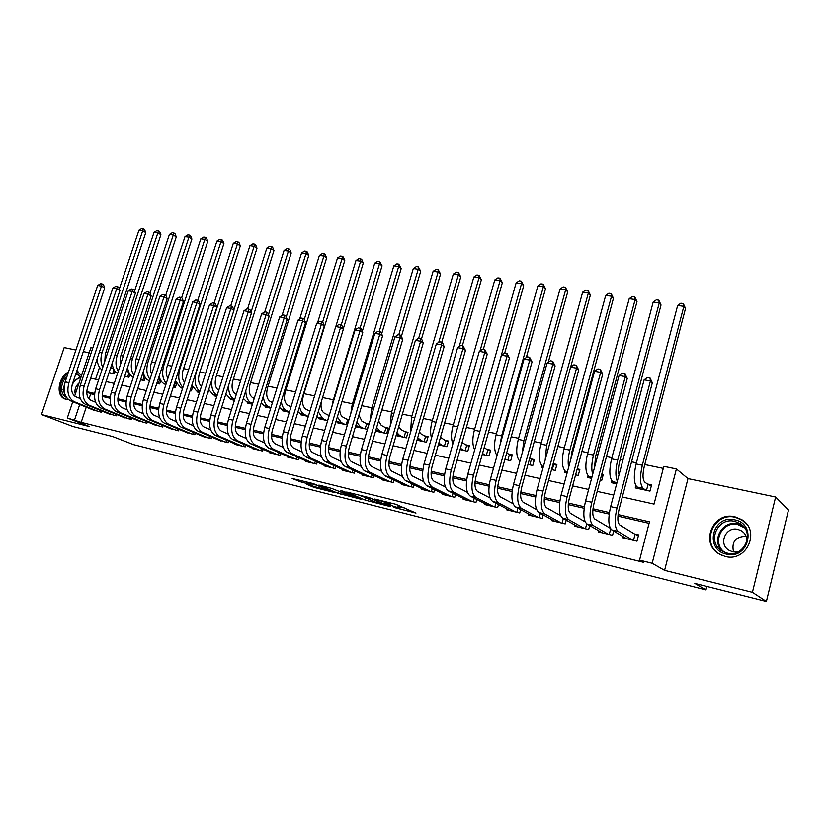 <?xml version="1.0" encoding="UTF-8"?>
<svg xmlns="http://www.w3.org/2000/svg" width="830" height="830" viewBox="0 0 830 830"><rect width="100%" height="100%" fill="white"/><g stroke="black" fill="none" stroke-linecap="round" stroke-linejoin="round"><path stroke-width="1.25" d="M393.347 507.296L415.975 513.065L395.454 504.194L374.755 499.058L388.658 503.385L390.754 504.599L384.238 503.291L399.272 508.074L393.347 507.296M68.496 372.006C58.442 376.83 55.579 395.194 64.418 398.774L68.402 399.562M81.506 375.679L76.734 371.135M725.13 556.411C746.595 562.657 760.954 530.712 741.73 519.642L734.955 516.82C713.229 510.969 699.493 543.204 719.195 553.973L725.13 556.411M306.675 484.315L314.041 487.407L335.133 492.678L313.263 483.6L292.139 478.495L301.518 482.147L311.094 484.502L306.934 482.427L316.925 485.28L329.956 491.028L306.675 484.315M86.247 407.177L81.184 422.346L67.313 417.988L72.77 401.73M766.401 601.48L752.426 592.319L775.635 497.025L788.5 509.994L766.401 601.48L694.845 583.428L705.967 589.902L133.661 444.662L112.527 436.507L73.009 426.537L41.5 414.554L89.433 426.537L67.313 417.988M775.635 497.025L687.987 478.609L664.591 570.355L752.426 592.319M664.591 570.355L652.173 563.259L639.567 560.125L649.465 521.842L618.07 514.579M81.184 422.346L643.385 562.273L639.567 560.125M365.252 500.148L390.276 506.58L369.309 497.647L346.701 492.045L365.252 500.148L365.854 498.104M361.361 499.349L337.935 493.259L318.917 485.083L331.658 488.403L342.105 492.564L349.046 494.255L340.923 490.665L343.454 491.298L361.444 499.069M75.904 350.042L64.19 347.573L41.5 414.554M113.523 368.759L112.911 368.624M128.733 372.037L127.872 371.85M144.181 375.378L143.061 375.139M159.9 378.771L158.509 378.47M175.877 382.215L174.902 382.007M329.282 415.332L328.006 415.052M348.984 419.586L346.618 419.077M356.132 425.935L355.863 426.827L367.317 429.328L368.925 423.891L365.574 423.165M375.565 431.133L386.676 433.561L388.295 428.073L384.881 427.336M396.076 435.626L406.389 437.877L408.007 432.326L404.532 431.579M416.992 440.19L426.475 442.266L428.093 436.663L424.555 435.895M438.313 444.849L446.934 446.737L448.553 441.083L444.942 440.294M460.059 449.611L467.778 451.292L469.407 445.575L465.723 444.787M482.251 454.456L489.026 455.94L490.655 450.161L486.909 449.352M504.879 459.405L510.689 460.671L512.307 454.84L508.489 454.01M527.973 464.447L532.767 465.495L534.396 459.602L530.495 458.762M551.545 469.604L555.291 470.423L556.909 464.468L553.164 463.659M575.615 474.864L578.251 475.445L579.869 469.427L577.234 468.857M600.183 480.238L601.677 480.56L603.296 474.48L601.802 474.158M625.28 485.726L626.899 479.574M622.614 536.346L622.272 537.653L636.984 541.191L638.612 534.894L634.307 533.877M598.482 530.629L598.16 531.843L612.571 535.319L613.692 531.055M574.837 525.017L574.536 526.158L588.657 529.561L589.705 525.577M551.67 519.518L551.379 520.586L565.209 523.917L566.216 520.192M528.949 514.112L528.679 515.119L542.239 518.387L543.193 514.89M506.684 508.811L506.414 509.765L519.715 512.961L520.628 509.672M484.845 503.603L484.585 504.505L497.637 507.649L498.498 504.536M463.42 498.498L463.182 499.349L475.974 502.43L476.804 499.494M442.411 493.487L442.172 494.296L454.726 497.315L455.525 494.524M421.785 488.559L421.567 489.337L433.883 492.304L434.64 489.648M401.554 483.734L401.336 484.461L413.433 487.376L414.16 484.855M381.696 478.983L381.489 479.688L393.358 482.541L394.053 480.134M362.191 474.324L361.994 474.999L373.645 477.8L374.32 475.507M343.049 469.749L342.863 470.382L354.296 473.142L354.95 470.952M324.25 465.246L324.063 465.858L335.299 468.566L335.932 466.47M305.782 460.826L305.606 461.418L316.645 464.074L317.247 462.061M287.647 456.49L287.471 457.05L298.312 459.664L298.904 457.735M269.823 452.215L269.646 452.765L280.301 455.328L280.872 453.471M252.299 448.024L252.144 448.553L262.612 451.064L263.162 449.289M235.087 443.905L234.932 444.403L245.224 446.882L245.753 445.171M218.166 439.848L228.136 442.764L228.655 441.114M201.534 435.864L211.328 438.728L211.837 437.13M185.183 431.942L194.811 434.744L195.299 433.208M169.092 428.083L178.575 430.832L179.041 429.349M153.27 424.296L162.597 426.994L163.054 425.562M137.718 420.561L146.889 423.207L147.335 421.827M122.404 416.888L131.431 419.492L131.866 418.144M107.34 413.278L116.221 415.83L116.646 414.533M649.081 523.346L617.914 516.115M609.199 514.092L592.838 510.294M584.154 508.282L568.27 504.599M559.638 502.596L544.221 499.017M535.63 497.014L520.669 493.549M512.12 491.557L497.585 488.185M489.078 486.214L474.968 482.936M466.512 480.975L452.807 477.8M444.382 475.839L431.081 472.758M422.698 470.807L409.771 467.809M401.44 465.879L388.876 462.964M380.586 461.034L368.385 458.202M360.137 456.293L348.278 453.533M340.082 451.634L328.556 448.957M320.401 447.069L309.196 444.465M301.083 442.577L290.199 440.056M282.117 438.178L271.535 435.729M263.504 433.862L253.223 431.476M245.234 429.618L235.232 427.294M227.285 425.458L217.564 423.196M209.658 421.36L200.206 419.171M192.332 417.345L183.15 415.208M175.327 413.392L166.394 411.317M158.603 409.512L149.919 407.499M142.169 405.704L133.723 403.743M126.025 401.948L117.808 400.05M110.141 398.265L102.152 396.408M94.527 394.644L90.719 393.762L88.997 398.94M101.675 410.964L101.26 412.23L92.524 409.719M663.284 468.4L644.796 464.551M636.423 462.808L631.568 461.802M622.957 460.007L620.217 459.436M611.886 457.704L606.481 456.583M597.911 454.799L596.137 454.435M587.858 452.713L581.913 451.468M573.385 449.704L572.544 449.528M564.307 447.816L557.853 446.467M541.222 443.013L534.281 441.57M518.594 438.302L511.187 436.767M496.413 433.696L488.559 432.057M474.656 429.162L466.377 427.44M453.315 424.732L444.621 422.916M432.389 420.374L423.3 418.486M411.846 416.1L402.384 414.139M391.687 411.908L381.862 409.864M371.902 407.8L361.735 405.683M352.48 403.754L341.97 401.575M333.411 399.79L322.59 397.539M314.601 395.879L303.977 393.669M295.605 391.926L285.862 389.903M276.961 388.046L268.069 386.199M258.659 384.238L250.587 382.568M240.679 380.503L233.396 378.988M223.011 376.83L216.506 375.471M205.664 373.22L199.895 372.016M188.618 369.672L183.565 368.624M171.862 366.186L167.504 365.283M155.386 362.762L151.703 361.994M139.201 359.4L136.162 358.768M123.286 356.091L120.879 355.582M107.63 352.833L105.835 352.46M99.538 367.327L95.564 379.217M635.853 485.685L635.272 487.905L649.973 491.121L651.581 484.907L647.276 483.973M611.7 480.674L611.181 482.635L616.669 483.838M588.034 475.725L587.567 477.478L591.614 478.36L588.843 476.472C585.378 472.841 584.942 465.288 587.557 453.823L629.202 298.696L632.367 296.507L634.743 296.839L637.004 301.612L635.158 299.526L593.523 455.068C591.562 462.901 591.282 469.365 592.662 474.428M564.846 470.828L564.421 472.415L567.087 472.996M542.125 466.004L541.72 467.456L543.069 467.747M519.839 461.252L519.538 462.611M337.312 421.868L337.053 422.719L347.365 424.97M318.824 417.864L318.575 418.683L327.663 420.665M300.668 413.931L300.429 414.71L308.324 416.442M282.823 410.062L282.594 410.809L289.348 412.292M265.289 406.254L265.06 406.98L270.715 408.215M248.046 402.519L247.828 403.214L252.413 404.22M231.103 398.836L230.896 399.51L234.444 400.288M214.441 395.225L214.244 395.869L216.796 396.429M209.015 390.162L207.178 394.333M198.059 391.667L197.862 392.289L199.459 392.642M192.653 386.915L191.388 390.878L190.101 390.598M181.957 388.16L182.413 388.917M176.583 383.699L175.389 387.382L173.314 386.925M160.771 380.503L159.651 383.937L156.922 383.346M145.219 377.339L144.171 380.555L140.602 379.777M129.926 374.216L128.93 377.225L124.656 376.291M114.872 371.124L113.938 373.946L108.979 372.867M705.967 589.902L706.828 586.447M89.163 352.823L83.301 351.588M74.659 396.086L90.885 347.697L92.763 348.081M622.324 497.004L654.05 504.101L663.813 466.346L676.398 468.95L652.173 563.259M687.987 478.609L676.398 468.95M79.701 404.532L74.607 419.793M609.407 512.577L592.973 508.769M584.362 506.777L568.405 503.084M559.835 501.102L544.345 497.512M535.827 495.541L520.784 492.065M512.307 490.105L497.699 486.722M489.264 484.772L475.071 481.483M466.688 479.543L452.9 476.347M444.558 474.418L431.164 471.326M422.875 469.407L409.854 466.387M401.606 464.478L388.959 461.553M380.752 459.654L368.458 456.811M360.293 454.923L348.351 452.153M340.227 450.275L328.618 447.588M320.546 445.72L309.258 443.106M301.217 441.249L290.241 438.707M282.262 436.86L271.586 434.391M263.639 432.555L253.264 430.148M245.358 428.322L235.264 425.987M227.41 424.172L217.595 421.899M209.782 420.084L200.227 417.874M192.456 416.079L183.171 413.931M175.441 412.137L166.405 410.051M158.717 408.267L149.929 406.233M142.283 404.469L133.734 402.488M126.129 400.724L117.819 398.805M110.245 397.051L102.163 395.184M94.63 393.441L86.766 391.615M90.688 378.127L98.625 379.901M106.095 381.572L114.25 383.387M121.761 385.068L130.144 386.946M137.697 388.637L146.319 390.567M153.913 392.258L162.763 394.24M170.399 395.952L179.498 397.985M187.175 399.697L196.534 401.793M204.253 403.515L213.86 405.663M221.631 407.406L231.508 409.615M239.32 411.358L249.467 413.631M257.321 415.384L267.768 417.718M275.664 419.482L286.392 421.889M294.328 423.663L305.367 426.132M313.356 427.917L324.706 430.448M332.737 432.243L344.409 434.858M352.48 436.663L364.484 439.35M372.597 441.166L384.944 443.926M393.109 445.752L405.818 448.594M414.025 450.42L427.087 453.346M435.345 455.193L448.791 458.202M457.091 460.059L470.932 463.15M479.273 465.018L493.518 468.203M501.901 470.081L516.561 473.359M524.996 475.237L540.091 478.62M548.578 480.518L564.11 483.983M572.648 485.892L588.646 489.472M597.216 491.391L613.702 495.074M90.719 393.762L86.756 392.092M399.904 508.396L400.454 506.487L399.884 505.947L399.272 508.074M395.537 504.225L399.884 505.947M400.33 506.912L405.019 508.095M358.902 495.043L362.824 496.745M385.888 505.283L370.72 498.405L362.783 496.475L374.32 501.787L385.888 505.283M347.075 495.012L357.097 497.855L349.503 494.68L342.583 492.999L347.075 495.012M646.508 490.364L648.023 484.523L644.713 482.064C642.638 479.615 642.482 474.501 644.225 466.719L685.528 308.438L683.858 306.332L642.337 465.246C639.702 476.991 639.951 484.668 643.094 488.31L645.667 490.177M648.023 484.523L651.301 485.975M677.654 305.471L680.839 303.23L683.318 303.573L683.858 306.332L677.654 305.471L636.122 463.949C633.498 475.663 633.767 483.33 636.942 486.961L639.546 488.839M683.318 303.573L685.528 308.438M633.508 540.361L635.075 534.344L619.751 524.944C617.479 522.641 617.25 517.453 619.066 509.392L652.328 382.786L650.44 380.929L617.001 508.064C614.262 520.213 614.615 528.005 618.049 531.418L632.668 540.154M644.101 379.839L647.442 377.443L649.973 377.878L650.44 380.929L644.101 379.839L610.652 506.611C607.923 518.729 608.297 526.5 611.772 529.913L626.546 538.68M635.075 534.344L638.405 535.682M649.973 377.878L652.328 382.786M734.778 519.87C757.479 523.958 748.608 560.26 726.292 554.087C703.85 549.543 712.763 514.102 734.778 519.87M726.914 553.039C744.105 557.999 755.528 532.445 740.121 523.606L734.768 521.375C717.411 516.665 706.382 542.415 722.1 551.058L726.914 553.039M746.917 541.482C747.135 537.031 745.392 533.524 741.698 530.972L737.974 529.426C725.762 526.064 717.971 544.158 729.02 550.28L732.465 551.701L738.897 551.431M747.052 524.643L742.124 520.151L735.401 517.339C713.841 511.539 700.209 543.515 719.766 554.212L722.225 555.488M733.544 551.898C731.386 541.803 735.577 536.595 746.129 536.273M66.442 397.404C63.682 396.055 62.084 393.503 61.669 389.747C61.42 384.498 63.236 379.964 67.106 376.125M65.975 379.497L63.049 389.695L65.238 395.142M79.047 383.004C76.163 385.504 74.793 388.627 74.959 392.372L75.323 394.115M78.228 371.882L76.661 371.352M68.008 373.469C62.561 377.806 59.947 383.439 60.165 390.38C60.632 394.603 62.395 397.508 65.477 399.095L66.058 399.344M76.049 373.168L80.987 377.214M80.79 377.816L77.761 374.849L75.696 374.237M619.056 474.791C618.122 471.399 618.319 467 619.647 461.584L661.022 304.994L659.259 302.898L653.189 302.047L611.596 458.834C608.971 470.423 609.324 478.028 612.644 481.67L615.362 483.558M653.189 302.047L656.364 299.838L658.792 300.17L661.022 304.994M658.792 300.17L659.259 302.898L617.676 460.1C615.445 469.407 615.331 476.472 617.333 481.307M601.615 474.864L603.026 475.476M594.56 467.321L595.577 456.552L637.004 301.612M634.743 296.839L635.158 299.526L629.202 298.696M577.109 469.303L579.61 470.382M570.864 459.021L571.974 451.624L613.453 298.312L611.534 296.227L605.703 295.418L564.006 448.916C561.412 460.256 561.91 467.747 565.51 471.388L567.222 472.498M605.703 295.418L608.847 293.249L611.181 293.571L613.453 298.312M611.181 293.571L611.534 296.227L569.847 450.13C568.166 456.656 567.751 462.403 568.612 467.352M552.272 469.759L553.797 464.167L553.143 463.742M553.797 464.167L556.65 465.391M570.656 367.099L590.369 295.065L588.366 292.99L582.65 292.191L540.921 444.102C538.338 455.328 538.909 462.767 542.644 466.398L543.318 466.834M582.65 292.191L585.793 290.054L588.076 290.376L590.369 295.065M588.076 290.376L588.366 292.99L546.648 445.295L545.165 460.09M610.33 528.295L594.809 519.061C592.433 516.758 592.153 511.612 593.958 503.644L627.262 378.449L625.291 376.592L591.811 502.295C589.082 514.32 589.518 522.039 593.118 525.463L608.349 534.302M619.087 375.513L622.407 373.158L624.886 373.583L625.291 376.592L619.087 375.513L585.596 500.874C582.878 512.867 583.334 520.576 586.955 524L602.341 532.85M624.886 373.583L627.262 378.449M609.22 534.51L610.704 528.886M585.192 521.863L570.397 513.314C567.917 511 567.575 505.895 569.38 498.01L602.725 374.195L600.671 372.338L567.149 496.651C564.442 508.541 564.95 516.208 568.695 519.642L584.517 528.565M594.591 371.29L597.901 368.956L600.329 369.371L600.671 372.338L594.591 371.29L561.07 495.261C558.351 507.12 558.891 514.766 562.667 518.2L578.635 527.143M600.329 369.371L602.725 374.195M585.42 528.783L586.727 523.855M560.613 515.627L546.482 507.68C543.909 505.356 543.515 500.293 545.31 492.491L578.686 370.024L576.549 368.167L542.996 491.132C540.299 502.897 540.89 510.492 544.781 513.936L561.163 522.942M570.594 367.14L573.893 364.837L576.269 365.242L576.549 368.167L570.594 367.14L537.041 489.762C534.344 501.496 534.956 509.091 538.878 512.525L555.395 521.551M576.269 365.242L578.686 370.024M562.097 523.159L563.331 518.574M536.574 509.589L523.045 502.15C520.389 499.836 519.954 494.805 521.738 487.086L555.125 365.937L552.915 364.09L519.352 485.716C516.665 497.357 517.329 504.899 521.344 508.344L538.265 517.432M547.084 363.084L550.363 360.801L552.697 361.206L552.915 364.09L547.084 363.084L513.511 484.388C510.834 495.987 511.508 503.52 515.565 506.964L532.611 516.063M552.697 361.206L555.125 365.937M539.23 517.661L540.403 513.365M529.862 464.862L531.387 459.332L529.685 458.253M531.387 459.332L534.147 460.494M528.056 464.146L528.876 464.644M548.257 362.264L567.72 291.88L565.655 289.826L523.906 440.554L522.319 452.568M565.417 287.232L565.655 289.826L560.043 289.037L563.176 286.921L565.417 287.232L567.72 291.88M560.043 289.037L518.293 439.381C515.783 450.078 516.322 457.382 519.902 461.293M513.054 503.706L500.096 496.745C497.346 494.421 496.859 489.441 498.633 481.794L532.04 361.942L529.758 360.085L496.184 480.414C493.508 491.931 494.244 499.421 498.394 502.876L515.824 512.027M524.041 359.1L527.309 356.848L529.592 357.242L529.758 360.085L524.041 359.1L490.457 479.107C487.791 490.592 488.548 498.062 492.719 501.517L510.284 510.689M529.592 357.242L532.04 361.942M516.81 512.266L517.92 508.23M507.887 460.059L509.413 454.581L506.694 452.9M509.413 454.581L512.069 455.701M505.065 458.741L506.871 459.841M526.282 357.564L545.507 288.767L543.38 286.713L501.621 435.906L500.127 444.569M543.193 284.151L543.38 286.713L537.882 285.945L540.994 283.85L543.193 284.151L545.507 288.767M537.882 285.945L496.112 434.764C493.798 444.175 494.109 451.136 497.025 455.649M490.011 497.969L477.592 491.443C474.77 489.119 474.241 484.17 476.005 476.607L509.413 358.021L507.057 356.174L473.484 475.227C470.818 486.619 471.627 494.047 475.891 497.502L493.819 506.725M501.455 355.199L504.713 352.978L506.954 353.362L507.057 356.174L501.455 355.199L467.871 473.94C465.215 485.311 466.035 492.719 470.34 496.184L488.382 505.418M506.954 353.362L509.413 358.021M494.825 506.974L495.884 503.177M486.318 455.348L487.843 449.922L484.149 447.692M487.843 449.922L490.416 451.001M482.521 453.481L485.28 455.12M504.723 352.978L523.72 285.707L521.531 283.652L478.92 434.868M521.396 281.131L521.531 283.652L516.125 282.906L519.238 280.831L521.396 281.131L523.72 285.707M516.125 282.906L474.355 430.22C472.239 438.51 472.353 445.056 474.687 449.87M467.435 492.377L455.546 486.245C452.641 483.921 452.06 479.014 453.823 471.523L487.231 354.171L484.813 352.325L451.23 470.133C448.584 481.41 449.455 488.787 453.844 492.242L472.229 501.528M479.315 351.381L482.562 349.181L484.762 349.555L484.813 352.325L479.315 351.381L445.741 468.877C443.096 480.124 443.977 487.48 448.397 490.945L466.896 500.251M484.762 349.555L487.231 354.171M473.266 501.777L474.272 498.197M465.174 450.721L466.699 445.357L462.061 442.587M466.699 445.357L469.178 446.384M460.422 448.335L464.105 450.493M483.34 349.306L502.347 282.698L500.085 280.665L480.02 350.903M500.002 278.164L500.085 280.665L494.794 279.918L497.886 277.874L500.002 278.164L502.347 282.698M494.794 279.918L453.014 425.78C451.105 433.032 451.043 439.112 452.848 443.998M445.316 486.93L433.924 481.151C430.946 478.817 430.324 473.951 432.077 466.543L465.474 350.405L462.995 348.558L429.421 465.142C426.786 476.306 427.72 483.62 432.223 487.086L451.053 496.433M457.61 347.635L460.837 345.456L462.995 345.82L462.995 348.558L457.61 347.635L424.037 463.918C421.412 475.051 422.356 482.355 426.879 485.82L445.824 495.178M462.995 345.82L465.474 350.405M452.111 496.693L453.076 493.3M444.413 446.187L445.938 440.875L440.471 437.358M445.938 440.875L448.335 441.861M438.811 443.147L443.324 445.949M462.362 345.716L481.369 279.752L479.045 277.718L459.187 346.567M479.014 275.259L479.045 277.718L473.847 276.992L476.928 274.969L479.014 275.259L481.369 279.752M473.847 276.992L432.088 421.412C430.365 427.73 430.168 433.291 431.496 438.074M423.642 481.597L412.728 476.161C409.667 473.826 409.014 468.992 410.757 461.656L444.143 346.701L441.602 344.865L408.049 460.256C405.424 471.305 406.42 478.568 411.026 482.033L430.272 491.433M436.321 343.952L439.537 341.804L441.643 342.157L441.602 344.865L436.321 343.952L402.768 459.042C400.143 470.071 401.149 477.312 405.787 480.788L425.147 490.198M441.643 342.157L442.66 342.904L444.143 346.701M431.361 491.692L432.285 488.486M424.037 441.736L425.562 436.466L421.059 433.914L419.378 431.984M425.562 436.466L427.875 437.42M417.065 439.931L417.895 440.388M417.656 437.908L422.927 441.487M441.757 342.24L460.775 276.857L458.399 274.834L438.738 342.334M458.409 272.396L458.399 274.834L453.294 274.128L456.365 272.115L458.409 272.396L460.775 276.857M453.294 274.128L411.545 417.127L410.622 432.088M402.384 476.389L391.926 471.264C388.803 468.929 388.118 464.126 389.851 456.874L423.217 343.081L420.613 341.244L387.081 455.463C384.466 466.398 385.525 473.608 390.235 477.074L409.885 486.525M415.436 340.352L418.631 338.215L420.706 338.567L420.613 341.244L415.436 340.352L381.904 454.269C379.3 465.184 380.358 472.374 385.089 475.849L404.853 485.311M420.706 338.567L421.744 339.314L423.217 343.081M410.995 486.795L411.877 483.745M404.044 437.358L405.569 432.15L400.973 429.587L398.753 426.506M405.569 432.15L407.789 433.063M396.232 435.086L397.964 436.03M396.948 432.669L399.334 435.159L402.913 437.109M421.443 339.096L440.554 274.025L438.126 272.001L418.662 338.225M438.178 269.594L438.126 272.001L433.115 271.306L436.175 269.314L438.178 269.594L440.554 274.025M433.115 271.306L391.387 412.925L390.214 426.029M381.541 471.284L371.529 466.45C368.344 464.115 367.617 459.353 369.34 452.174L402.685 339.522L400.029 337.686L366.518 450.752C363.924 461.584 365.024 468.743 369.838 472.208L389.882 481.701M394.945 336.804L398.13 334.698L400.164 335.05L400.029 337.686L394.945 336.804L361.444 449.59C358.851 460.401 359.961 467.539 364.795 471.004L384.933 480.518M400.164 335.05L401.222 335.787L402.685 339.522M391.003 481.981L391.853 479.086M384.404 433.073L385.929 427.907L381.24 425.344L378.594 420.903M385.929 427.907L388.077 428.778M375.793 430.355L378.397 431.756M376.664 427.419L379.611 430.853L383.263 432.814M401.43 336.295L420.706 271.234L418.227 269.221L398.763 334.812M418.32 266.845L418.227 269.221L413.299 268.536L416.349 266.565L418.32 266.845L420.706 271.234M413.299 268.536L371.601 408.806L370.273 419.856M361.102 466.304L351.515 461.739C348.268 459.405 347.5 454.674 349.223 447.557L382.537 336.026L379.829 334.2L346.349 446.135C343.765 456.863 344.917 463.96 349.824 467.435L370.232 476.98M374.838 333.338L378.013 331.253L380.005 331.595L379.829 334.2L374.838 333.338L341.369 445.005C338.785 455.701 339.958 462.787 344.875 466.252L365.376 475.808M380.005 331.595L381.095 332.332L382.537 336.026M371.384 477.25L372.193 474.501M365.127 428.851L366.653 423.746L361.88 421.173L358.913 415.125M366.653 423.746L368.728 424.576M355.738 425.738L359.193 427.554M356.807 422.18L360.251 426.63L363.965 428.602M381.675 333.836L401.201 268.495L398.68 266.492L379.237 331.461M398.815 264.137L398.68 266.492L393.845 265.818L396.885 263.867L398.815 264.137L401.201 268.495M393.845 265.818L352.179 404.75L350.82 413.454M341.047 461.418L331.876 457.112C328.566 454.778 327.767 450.088 329.479 443.033L362.762 332.602L360.002 330.776L326.564 441.612C323.99 452.236 325.194 459.281 330.184 462.746L350.945 472.332M355.105 329.925L358.27 327.871L360.22 328.203L360.002 330.776L355.105 329.925L321.667 440.491C319.104 451.095 320.318 458.119 325.329 461.594L346.183 471.191M360.22 328.203L361.33 328.939L362.762 332.602M352.117 472.612L352.895 469.988M346.193 424.711L347.708 419.648L342.863 417.075C340.819 415.83 339.771 413.153 339.729 409.034M347.708 419.648L348.828 420.105M336.067 421.184L340.321 423.435M337.343 416.951L341.234 422.491L345.01 424.452M362.285 331.398L382.059 265.808L379.486 263.816L360.054 328.172M379.652 261.481L379.486 263.816L374.735 263.151L377.754 261.222L379.652 261.481L382.059 265.808M374.735 263.151L333.11 400.776L331.938 406.524M321.376 456.645L312.599 452.568C309.237 450.233 308.407 445.575 310.109 438.593L343.34 329.23L340.539 327.414L307.142 437.171C304.579 447.692 305.834 454.684 310.908 458.15L332.01 467.778M335.735 326.584L338.879 324.54L340.808 324.872L340.539 327.414L335.735 326.584L302.338 436.072C299.786 446.571 301.051 453.543 306.146 457.019L327.331 466.647M340.808 324.872L341.929 325.599L343.34 329.23M333.193 468.058L333.951 465.557M327.591 420.654L329.116 415.633L324.188 413.06C321.501 411.255 320.525 407.551 321.241 401.959M316.79 416.619L321.791 419.378M318.274 411.742L322.559 418.413L326.387 420.385M343.247 328.971L363.25 263.162L360.625 261.18L341.171 325.111M360.832 258.877L360.625 261.18L355.966 260.527L358.975 258.618L360.832 258.877L361.88 259.676L363.25 263.162M355.966 260.527L335.839 326.512M302.068 451.956L293.675 448.107C290.261 445.772 289.4 441.155 291.091 434.235L324.281 325.931L321.438 324.115L288.072 432.804C285.53 443.23 286.838 450.171 291.984 453.637L313.408 463.296M316.718 323.295L319.851 321.283L321.739 321.604L321.438 324.115L316.718 323.295L283.372 431.735C280.82 442.131 282.138 449.061 287.315 452.526L308.812 462.186M321.739 321.604L322.88 322.331L324.281 325.931M314.612 463.586L315.338 461.19M309.922 411.213L305.834 409.107C302.597 406.69 301.788 402.156 303.417 395.505L344.761 260.568L342.095 258.587L322.6 322.154M297.887 412.054L303.583 415.405M299.578 406.534C300.336 410.518 301.881 413.153 304.216 414.419L308.106 416.39M342.344 256.314L342.095 258.587L337.519 257.954L340.518 256.055L342.344 256.314L343.413 257.103L344.761 260.568M337.519 257.954L317.6 322.725M283.123 447.37L275.093 443.728C271.628 441.404 270.736 436.808 272.427 429.961L305.565 322.683L302.68 320.878L269.366 428.529C266.835 438.852 268.183 445.741 273.412 449.206L295.138 458.897M298.043 320.079L301.166 318.077L303.012 318.388L302.68 320.878L298.043 320.079L264.739 427.471C262.207 437.763 263.567 444.652 268.816 448.107L290.614 457.807M303.012 318.388L304.174 319.125L305.565 322.683M296.351 459.187L297.057 456.905M291.019 406.856L287.813 405.227C284.524 402.82 283.684 398.317 285.302 391.729L326.605 258.016L323.897 256.045L304.288 319.425M279.368 407.499L285.686 411.493M281.277 401.315C281.889 405.974 283.528 409.034 286.194 410.487L289.411 412.095M324.177 253.793L323.897 256.045L319.394 255.422L322.382 253.544L324.177 253.793L325.256 254.582L326.605 258.016M319.394 255.422L299.682 319.021M264.511 442.867L256.854 439.433C253.337 437.099 252.413 432.544 254.094 425.759L287.19 319.498L284.254 317.693L250.992 424.327C248.471 434.547 249.861 441.394 255.163 444.859L277.189 454.581M279.7 316.904L282.812 314.933L284.628 315.244L284.254 317.693L279.7 316.904L246.458 423.29C243.937 433.488 245.338 440.315 250.66 443.78L272.748 453.512M284.628 315.244L285.8 315.971L287.19 319.498M278.424 454.871L279.098 452.682M272.458 402.602L270.092 401.409C266.762 399.012 265.901 394.541 267.509 388.004L308.75 255.505L306.011 253.544L286.215 317.029M261.191 402.955L264.096 405.663L268.111 407.644M263.338 396.055C263.764 401.44 265.476 404.957 268.474 406.627L270.839 407.789M306.322 251.324L306.011 253.544L301.581 252.932L304.558 251.075L306.322 251.324L307.422 252.102L308.75 255.505M301.581 252.932L282.076 315.4M246.251 438.458L238.936 435.211C235.367 432.887 234.423 428.363 236.094 421.64L269.127 316.365L266.16 314.57L232.95 420.198C230.45 430.324 231.881 437.12 237.245 440.585L259.541 450.327M261.689 313.792L264.78 311.841L266.565 312.142L266.16 314.57L261.689 313.792L228.499 419.181C225.988 429.286 227.43 436.072 232.825 439.526L255.184 449.279M266.565 312.142L267.758 312.869L269.127 316.365M260.796 450.628L261.45 448.532M254.219 398.431L252.683 397.663C249.311 395.267 248.419 390.826 250.027 384.352L291.206 253.046L288.425 251.096L268.464 314.653M243.366 398.442L246.769 401.886L250.826 403.868M245.794 390.702C245.919 396.865 247.672 400.911 251.075 402.83L252.611 403.577M288.767 248.886L288.425 251.096L284.068 250.484L287.035 248.647L288.767 248.886L289.888 249.674L291.206 253.046M284.068 250.484L264.77 311.852M228.312 434.132L221.33 431.061C217.719 428.737 216.744 424.244 218.404 417.583L251.397 313.294L248.378 311.499L215.24 416.141C212.739 426.184 214.213 432.928 219.649 436.383L242.215 446.156M243.989 310.742L247.07 308.802L248.824 309.102L248.378 311.499L243.989 310.742L210.851 415.145C208.361 425.157 209.845 431.891 215.302 435.345L237.919 445.129M248.824 309.102L250.027 309.829L251.397 313.294M243.47 446.457L244.103 444.444M236.311 394.343L235.575 393.98C232.151 391.584 231.238 387.185 232.836 380.763L273.952 250.619L271.14 248.678L251.002 312.308M225.885 393.949L229.734 398.172L233.832 400.153M228.675 385.12C228.343 392.185 230.107 396.844 233.967 399.095L234.703 399.458M271.514 246.5L271.14 248.678L266.855 248.077L269.812 246.261L271.514 246.5L272.645 247.278L273.952 250.619M266.855 248.077L247.589 308.885M210.696 429.888L204.035 426.983C200.383 424.67 199.387 420.208 201.036 413.599L233.956 310.275L230.916 308.48L197.831 412.157C195.351 422.107 196.855 428.809 202.354 432.254L225.169 442.058M226.6 307.733L229.661 305.814L231.394 306.114L230.916 308.48L226.6 307.733L193.525 411.182C191.045 421.101 192.57 427.792 198.079 431.237L220.956 441.041M231.394 306.114L232.608 306.83L233.956 310.275M226.445 442.359L227.057 440.429M208.724 389.488L212.988 394.52L216.817 396.356M218.726 390.349C215.281 387.942 214.358 383.574 215.945 377.235L256.989 248.232L254.136 246.303L233.842 309.984M254.551 244.145L254.136 246.303L249.934 245.711L252.87 243.916L254.551 244.145L255.692 244.923L256.989 248.232M249.934 245.711L230.688 305.99M212.117 378.833C210.965 387.081 212.625 392.611 217.118 395.412M193.38 425.717L187.041 422.978C183.347 420.665 182.33 416.235 183.97 409.688L216.827 307.308L213.756 305.523L180.733 408.246C178.263 418.113 179.809 424.763 185.37 428.207L208.423 438.022M209.502 304.786L212.563 302.888L214.254 303.178L213.756 305.523L209.502 304.786L176.5 407.281C174.041 417.117 175.587 423.757 181.168 427.201L204.273 437.026M214.254 303.178L215.489 303.894L216.827 307.308M209.71 438.333L210.301 436.476M191.875 385.047L196.513 390.93L199.542 392.362M201.462 386.344C198.546 383.626 197.841 379.435 199.335 373.759L240.316 245.898L237.422 243.968L196.264 372.245C193.961 381.105 195.164 387.486 199.854 391.397M237.868 241.831L237.422 243.968L233.292 243.387L236.218 241.603L237.868 241.831L239.019 242.609L240.316 245.898M233.292 243.387L214.078 303.147M176.375 421.63L170.337 419.046C166.612 416.733 165.564 412.334 167.204 405.849L199.999 304.382L196.886 302.608L163.925 404.407C161.476 414.18 163.054 420.779 168.666 424.223L191.948 434.059M192.705 301.881L195.745 300.004L197.416 300.284L196.886 302.608L192.705 301.881L159.775 403.453C157.316 413.205 158.904 419.793 164.537 423.238L187.881 433.073M197.416 300.284L198.661 301L199.999 304.382M193.255 434.37L193.826 432.586M191.585 385.96L192.342 386.251M175.348 380.648L180.328 387.403L182.569 388.45M184.55 382.288C182.123 379.383 181.604 375.409 183.005 370.356L223.903 243.595L220.988 241.675L179.903 368.831C177.703 377.038 178.699 383.221 182.911 387.382M221.454 239.559L220.988 241.675L216.921 241.105L219.836 239.331L221.454 239.559L222.627 240.327L223.903 243.595M216.921 241.105L197.706 300.46M159.661 417.615L153.924 415.176C150.157 412.873 149.089 408.505 150.718 402.073L183.44 301.518L180.297 299.744L147.418 400.631C144.97 410.311 146.588 416.868 152.253 420.312L175.753 430.158M176.199 299.028L179.228 297.171L180.867 297.451L180.297 299.744L176.199 299.028L143.331 399.697C140.893 409.356 142.511 415.903 148.197 419.337L171.748 429.193M180.867 297.451L182.123 298.167L183.44 301.518M177.07 430.48L177.62 428.757M173.947 387.06L175.441 382.433L174.85 382.163M175.441 382.433L176.074 382.682M159.121 376.26C160.034 380.088 161.798 382.64 164.392 383.927L165.886 384.622M167.971 378.179C166 375.212 165.658 371.487 166.944 366.995L207.77 241.323L204.823 239.413L163.811 365.48C161.705 373.085 162.535 379.04 166.291 383.356M205.321 237.318L204.823 239.413L200.819 238.853L203.724 237.1L205.321 237.318L206.494 238.085L207.77 241.323M200.819 238.853L181.594 297.866M143.237 413.682L137.78 411.369C133.983 409.065 132.893 404.729 134.512 398.358L167.172 298.696L163.998 296.922L131.181 396.916C128.754 406.513 130.393 413.029 136.12 416.463L159.827 426.33M159.962 296.227L162.981 294.38L164.589 294.66L163.998 296.922L159.962 296.227L127.166 395.993C124.739 405.569 126.399 412.074 132.136 415.508L155.884 425.375M164.589 294.66L165.855 295.366L167.172 298.696M161.155 426.641L161.684 424.981M158.26 383.636L159.754 379.051L158.416 378.428M143.196 371.882C144.005 376.208 145.852 379.082 148.726 380.514L149.483 380.856M151.703 374.04C150.157 371.103 149.971 367.649 151.143 363.696L191.896 239.092L188.918 237.193L147.989 362.181C145.987 369.226 146.651 374.942 149.981 379.331M189.437 235.118L188.918 237.193L184.976 236.643L187.871 234.9L189.437 235.118L190.63 235.886L191.896 239.092M184.976 236.643L165.741 295.304M142.833 380.264L144.337 375.72L142.252 374.755M133.319 377.152L133.319 377.152C130.144 375.565 128.235 372.338 127.561 367.493M140.664 379.59L141.484 379.964M135.767 369.858L135.612 360.448L176.271 236.903L173.273 235.004L132.427 358.934C130.518 365.449 131.036 370.917 133.962 375.326M173.823 232.95L173.273 235.004L169.393 234.465L172.267 232.742L173.823 232.95L175.016 233.718L176.271 236.903M169.393 234.465L150.043 293.083M128.847 372.307L126.357 371.155M124.77 375.959L126.295 376.644M120.132 365.625L120.329 357.253L160.896 234.734L157.866 232.857L117.113 355.748C115.318 361.766 115.692 366.964 118.234 371.342M158.447 230.823L157.866 232.857L154.058 232.317L156.922 230.616L158.447 230.823L159.651 231.58L160.896 234.734M154.058 232.317L134.564 291.008M112.226 363.084C112.641 368.095 114.405 371.57 117.518 373.521M127.644 376.945L129.044 372.722M127.094 409.802L121.917 407.634C118.088 405.331 116.978 401.025 118.586 394.707L151.164 295.926L147.968 294.162L115.235 393.264C112.807 402.778 114.488 409.252 120.257 412.676L144.161 422.553M144.005 293.478L147.003 291.641L148.591 291.911L147.968 294.162L144.005 293.478L111.282 392.362C108.865 401.855 110.546 408.319 116.335 411.742L140.28 421.619M148.591 291.911L149.867 292.627L151.164 295.926M145.499 422.875L146.018 421.277M111.23 406.005L106.313 403.961C102.453 401.658 101.322 397.383 102.92 391.117L135.425 293.198L132.198 291.434L99.538 389.675C97.131 399.106 98.843 405.538 104.663 408.951L128.754 418.839M128.297 290.759L131.285 288.954L132.852 289.214L132.198 291.434L128.297 290.759L95.658 388.782C93.261 398.203 94.973 404.615 100.803 408.038L124.936 417.926M132.852 289.214L134.138 289.919L135.425 293.198M130.092 419.171L130.601 417.625M95.616 402.27L90.968 400.34C87.077 398.047 85.926 393.804 87.524 387.589L119.945 290.51L116.698 288.757L84.121 386.147C81.724 395.495 83.457 401.886 89.318 405.299L113.586 415.197M112.859 288.093L115.837 286.298L117.372 286.558L116.698 288.757L112.859 288.093L80.303 385.276C77.906 394.603 79.649 400.973 85.521 404.386L109.83 414.284M117.372 286.558L118.669 287.263L119.945 290.51M114.945 415.519L115.432 414.035M113.596 368.935L110.722 367.628M109.145 372.39L111.344 373.376M104.808 361.309L105.286 354.109L145.769 232.618L142.719 230.74L102.049 352.605C100.357 358.155 100.606 363.073 102.796 367.368M143.31 228.727L142.719 230.74L138.963 230.211L141.816 228.52L143.31 228.727L144.534 229.485L145.769 232.618M138.963 230.211L119.333 288.954M97.203 358.612C97.307 363.789 98.895 367.545 101.966 369.869M112.704 373.676L114.011 369.755M80.271 398.597L75.872 396.782C71.951 394.499 70.789 390.276 72.376 384.124L104.725 287.875L101.447 286.122L68.942 382.671C66.556 391.947 68.319 398.286 74.223 401.699L98.666 411.597M97.67 285.468L100.627 283.694L102.142 283.953L101.447 286.122L97.67 285.468L65.186 381.821C62.81 391.065 64.574 397.404 70.498 400.807L94.973 410.715M102.142 283.953L103.449 284.659L104.725 287.875M100.025 411.929L100.503 410.487M398.431 505.294L397.819 507.431M390.463 502.949L390.152 504.038M388.897 502.555L388.658 503.385M368.541 499.266L368.022 501.03M341.223 492.325L340.684 494.13M338.505 491.339L337.935 493.259M349.7 493.995L349.503 494.68M301.944 480.767L301.518 482.147M299.111 480.062L298.738 481.265M314.394 486.256L314.041 487.407M311.613 485.55L311.312 486.546M643.094 488.31L636.942 486.961M642.337 465.246L636.122 463.949M618.049 531.418L611.772 529.913M617.001 508.064L610.652 506.611M722.795 551.462C710.48 541.191 722.276 519.663 737.86 523.927L743.172 526.137L740.121 523.606M744.562 527.839L738.026 524.674C722.069 520.317 711.082 543.297 724.808 552.386M73.341 381.24L80.313 377.059M80.738 377.723C77.19 378.407 74.347 380.731 72.2 384.674M616.991 482.614L612.644 481.67M617.676 460.1L611.596 458.834M591.935 477.146L588.843 476.472M593.523 455.068L587.557 453.823M567.409 471.803L565.51 471.388M569.847 450.13L564.006 448.916M543.391 466.564L542.644 466.398M546.648 445.295L540.921 444.102M593.118 525.463L586.955 524M591.811 502.295L585.596 500.874M568.695 519.642L562.667 518.2M567.149 496.651L561.07 495.261M544.781 513.936L538.878 512.525M542.996 491.132L537.041 489.762M521.344 508.344L515.565 506.964M519.352 485.716L513.511 484.388M523.906 440.554L518.293 439.381M498.394 502.876L492.719 501.517M496.184 480.414L490.457 479.107M501.621 435.906L496.112 434.764M475.891 497.502L470.34 496.184M473.484 475.227L467.871 473.94M479.761 431.351L474.355 430.22M453.844 492.242L448.397 490.945M451.23 470.133L445.741 468.877M457.776 426.765L453.014 425.78M432.223 487.086L426.879 485.82M429.421 465.142L424.037 463.918M439.9 443.998L438.645 443.728M436.072 422.242L432.088 421.412M411.026 482.033L405.787 480.788M408.049 460.256L402.768 459.042M419.43 439.537L417.314 439.08M414.793 417.801L411.545 417.127M390.235 477.074L385.089 475.849M387.081 455.463L381.904 454.269M399.334 435.159L396.408 434.515M393.918 413.454L391.387 412.925M369.838 472.208L364.795 471.004M366.518 450.752L361.444 449.59M379.611 430.853L375.886 430.044M373.438 409.19L371.601 408.806M349.824 467.435L344.875 466.252M346.349 446.135L341.369 445.005M360.251 426.63L355.769 425.655M353.352 404.999L352.179 404.75M330.184 462.746L325.329 461.594M326.564 441.612L321.667 440.491M341.234 422.491L336.534 421.464M333.65 400.89L333.11 400.776M310.908 458.15L306.146 457.019M307.142 437.171L302.338 436.072M322.559 418.413L317.942 417.407M291.984 453.637L287.315 452.526M288.072 432.804L283.372 431.735M304.216 414.419L299.682 413.423M273.412 449.206L268.816 448.107M269.366 428.529L264.739 427.471M286.194 410.487L281.733 409.512M255.163 444.859L250.66 443.78M250.992 424.327L246.458 423.29M268.474 406.627L264.096 405.663M237.245 440.585L232.825 439.526M232.95 420.198L228.499 419.181M251.075 402.83L246.769 401.886M219.649 436.383L215.302 435.345M215.24 416.141L210.851 415.145M233.967 399.095L229.734 398.172M202.354 432.254L198.079 431.237M197.831 412.157L193.525 411.182M217.118 395.422L212.988 394.52M185.37 428.207L181.168 427.201M180.733 408.246L176.5 407.281M199.771 391.646L196.513 390.93M168.666 424.223L164.537 423.238M163.925 404.407L159.775 403.453M182.735 387.932L180.328 387.403M179.903 368.831L179.207 368.686M152.253 420.312L148.197 419.337M147.418 400.631L143.331 399.697M165.99 384.28L164.392 383.927M163.811 365.48L162.701 365.252M136.12 416.463L132.136 415.508M131.181 396.916L127.166 395.993M149.535 380.69L148.726 380.514M147.989 362.181L146.474 361.87M132.427 358.934L130.518 358.539M117.113 355.748L114.82 355.271M120.257 412.676L116.335 411.742M115.235 393.264L111.282 392.362M104.663 408.951L100.803 408.038M99.538 389.675L95.658 388.782M89.318 405.299L85.521 404.386M84.121 386.147L80.303 385.276M102.049 352.605L99.393 352.055M74.223 401.699L70.498 400.807M68.942 382.671L65.186 381.821M64.418 398.774L65.311 399.137M391.179 503.125L390.816 504.381M741.698 530.972L743.732 532.632M719.766 554.212L720.347 554.627"/></g></svg>
